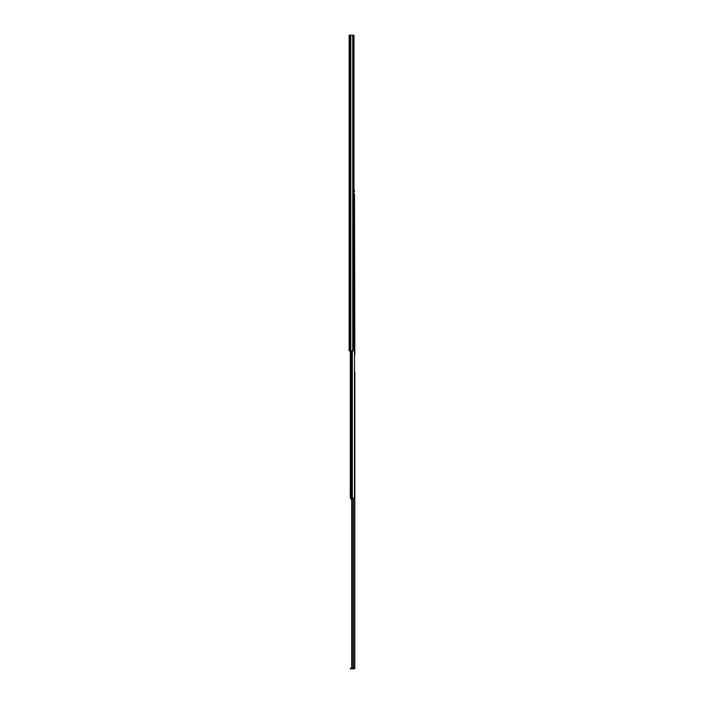 <?xml version="1.0" encoding="UTF-8"?>
<svg xmlns="http://www.w3.org/2000/svg" width="704" height="704" viewBox="0 0 704 704"><rect width="100%" height="100%" fill="white"/><g stroke="black" fill="none" stroke-linecap="round" stroke-linejoin="round"><path stroke-width="1.06" d="M350.02 350.874L349.114 350.874L349.114 35.2L350.02 35.2L350.02 350.874L353.971 350.874L353.971 35.2L350.02 35.2M354.842 530.693L354.842 373.982M354.842 647.152L354.842 648.173L354.842 647.152M354.842 532.726L354.842 646.14M354.842 667.902L354.842 371.958M354.842 648.173L354.842 668.122L350.645 668.122L350.645 668.8L350.196 668.8L350.645 668.122M354.842 354.798L354.508 194.163L354.508 498.115L350.293 498.115L350.293 350.874M352.097 498.177L352.097 668.122M351.71 498.177L351.71 668.122M350.645 668.8L353.936 668.8A0.898 0.898 0 0 0 354.816 668.122M354.508 194.163L353.971 194.163M353.971 191.55L354.508 191.55L354.508 190.555L353.971 190.555M354.508 190.555L354.508 191.55M350.83 498.177L352.299 498.115M350.293 494.067L350.293 492.043M350.196 494.067L350.196 492.043M351.71 498.863L350.935 498.863L351.71 499.99M350.935 498.863L350.935 498.177M354.27 498.115L352.704 498.115M353.584 35.2L353.584 350.874M353.241 35.2L353.241 350.874M352.739 35.2L352.739 350.874M352.871 35.2L352.871 350.874M350.803 35.2L350.803 350.874M350.689 35.2L350.689 350.874M352.361 498.177L352.361 668.122M353.628 498.177L353.628 668.122M351.27 350.874L351.27 498.115M352.361 350.874L352.361 498.115M354.57 479.758L354.886 480.295L354.842 479.037M354.57 480.841L354.693 481.448"/></g></svg>
